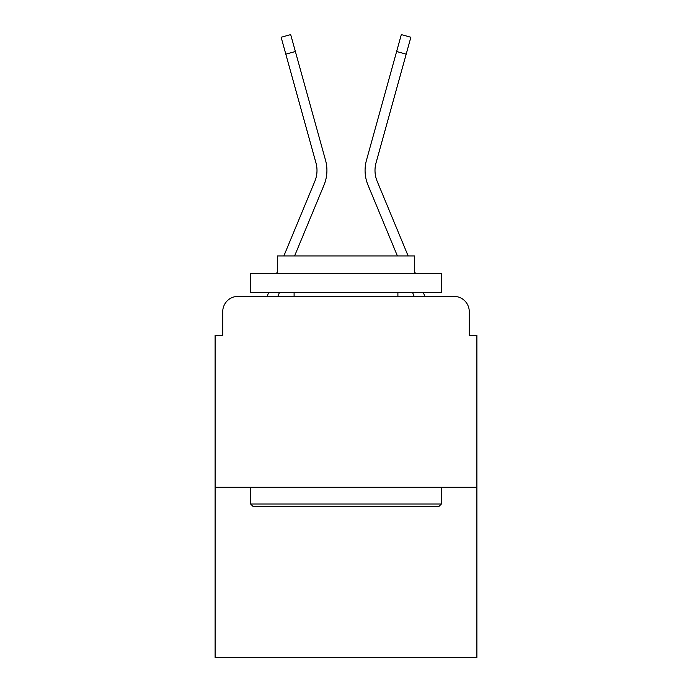 <?xml version="1.0" encoding="UTF-8"?>
<svg xmlns="http://www.w3.org/2000/svg" width="692" height="692" viewBox="0 0 692 692"><rect width="100%" height="100%" fill="white"/><g stroke="black" fill="none" stroke-linecap="round" stroke-linejoin="round"><path stroke-width="1.04" d="M222.738 311.651L222.738 335.317L222.738 311.651A15.267 15.267 0 0 1 238.005 296.392L267.198 296.392A48.085 48.085 0 0 1 268.384 293.226L268.66 292.578M476.892 487.203L215.108 487.203L215.108 657.4L476.892 657.4L476.892 335.317L469.262 335.317L469.262 311.651A15.267 15.267 0 0 0 453.995 296.392L238.005 296.392M215.108 487.203L215.108 335.317L222.738 335.317M279.404 292.578L277.821 296.392L279.404 292.578L277.821 296.392L279.404 292.578L277.821 296.392L279.404 292.578L277.821 296.392L279.404 292.578L277.821 296.392L279.404 292.578L277.821 296.392L279.404 292.578L277.821 296.392L279.404 292.578L277.821 296.392L279.404 292.578L277.821 296.392L279.404 292.578L277.821 296.392L279.404 292.578L277.821 296.392L279.404 292.578L277.821 296.392L286.471 296.392M405.529 296.392L414.179 296.392L412.596 292.578M423.34 292.578L423.616 293.226A48.085 48.085 0 0 1 424.802 296.392L453.995 296.392M469.262 335.317L469.262 311.651M283.858 255.936L314.843 181.278A28.242 28.242 0 0 0 315.967 162.905L281.125 37.256L290.683 34.6L295.38 51.519L285.813 54.166M294.602 255.936L324.003 185.084A38.164 38.164 0 0 0 325.534 160.259L295.38 51.519M408.142 255.936L377.157 181.278A28.242 28.242 0 0 1 376.033 162.905L406.187 54.166L396.62 51.519L401.317 34.6L410.875 37.256L406.187 54.166M397.398 255.936L367.997 185.084A38.164 38.164 0 0 1 366.466 160.259L396.62 51.519M314.843 181.278A28.242 28.242 0 0 0 315.967 162.905A28.242 28.242 0 0 1 314.843 181.278A28.242 28.242 0 0 0 315.967 162.905A28.242 28.242 0 0 1 314.843 181.278A28.242 28.242 0 0 0 315.967 162.905A28.242 28.242 0 0 1 314.843 181.278A28.242 28.242 0 0 0 315.967 162.905A28.242 28.242 0 0 1 314.843 181.278A28.242 28.242 0 0 0 315.967 162.905A28.242 28.242 0 0 1 314.843 181.278A28.242 28.242 0 0 0 315.967 162.905A28.242 28.242 0 0 1 314.843 181.278A28.242 28.242 0 0 0 315.967 162.905A28.242 28.242 0 0 1 314.843 181.278A28.242 28.242 0 0 0 315.967 162.905A28.242 28.242 0 0 1 314.843 181.278A28.242 28.242 0 0 0 315.967 162.905A28.242 28.242 0 0 1 314.843 181.278A28.242 28.242 0 0 0 315.967 162.905A28.242 28.242 0 0 1 314.843 181.278A28.242 28.242 0 0 0 315.967 162.905A28.242 28.242 0 0 1 314.843 181.278M439.117 506.276L252.883 506.276L250.599 503.992L441.401 503.992L439.117 506.276M250.599 273.496L441.401 273.496L441.401 292.578L250.599 292.578L250.599 273.496M414.69 273.496L414.69 255.936L277.31 255.936L277.31 273.496M250.599 487.203L250.599 503.992M441.401 487.203L441.401 503.992M294.1 292.578L294.1 296.392M397.9 292.578L397.9 296.392M276.575 273.496L277.31 271.722M415.425 273.496L414.69 271.722M377.157 181.278A28.242 28.242 0 0 1 376.033 162.905"/></g></svg>

